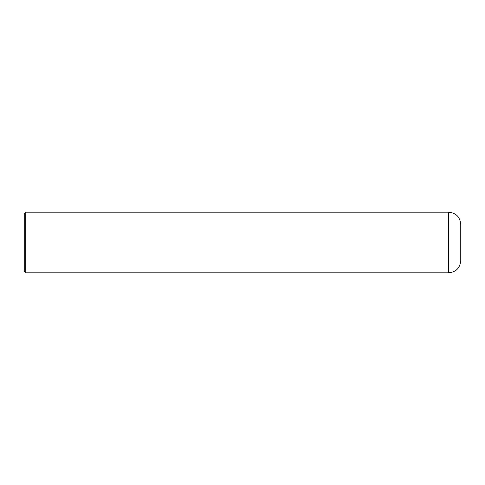 <?xml version="1.0" encoding="UTF-8"?>
<svg xmlns="http://www.w3.org/2000/svg" width="485" height="485" viewBox="0 0 485 485"><rect width="100%" height="100%" fill="white"/><g stroke="black" fill="none" stroke-linecap="round" stroke-linejoin="round"><path stroke-width="0.73" d="M448.625 272.812L448.625 212.187C455.985 212.909 460.029 216.953 460.75 224.312L460.75 260.688C460.029 268.047 455.985 272.091 448.625 272.812L25.766 272.812L24.25 271.297L24.25 213.703L25.766 212.187L25.766 272.812M448.625 212.187L25.766 212.187"/></g></svg>
